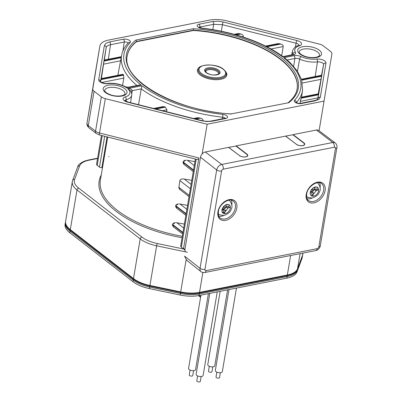 <?xml version="1.0" encoding="UTF-8"?>
<svg xmlns="http://www.w3.org/2000/svg" width="402" height="402" viewBox="0 0 402 402"><rect width="100%" height="100%" fill="white"/><g stroke="black" fill="none" stroke-linecap="round" stroke-linejoin="round"><path stroke-width="0.6" d="M302.58 255.421A25.547 11.517 -170.4 0 1 302.264 256.848L297.249 270.36A25.547 11.517 -170.4 0 1 287.073 276.576L199.251 293.952A25.547 11.517 -170.4 0 1 180.433 293.47L149.665 287.033A25.547 11.517 -170.4 0 1 133.223 280.139L70.028 231.18A25.547 11.517 -170.4 0 1 65.446 222.401M319.087 130.756L331.916 53.813A7.095 3.201 9.6 0 0 330.615 51.511L323.349 45.883A7.095 3.201 9.6 0 0 319.384 44.104L227.05 20.914A21.291 9.598 9.6 0 0 209.568 20.1L108.56 40.084A21.291 9.598 9.6 0 0 99.867 46.059A21.291 9.598 9.6 0 0 99.862 46.074L92.787 88.932A7.095 3.201 9.6 0 0 94.088 91.239L101.349 96.862A7.095 3.201 9.6 0 0 105.319 98.641L207.161 124.223L202.136 153.956M196.201 159.227C197.704 159.735 198.598 159.308 198.874 157.951L183.503 248.823L181.332 247.14A3.548 1.598 -170.4 0 1 180.679 245.984L195.382 159.061M184.95 249.185L183.503 248.823M207.161 124.223L324.107 101.088M184.865 249.833L184.598 249.994L183.814 249.064L184.87 249.667M102.525 167.508L101.867 167.619A1.774 0.799 -170.4 0 1 99.47 167.101L97.214 165.353A3.548 1.598 -170.4 0 1 96.565 164.197L101.425 135.464M79.586 165.976A1.774 1.578 -159.6 0 0 77.661 166.92C77.968 164.966 80.31 163.011 84.686 161.041L88.45 160.011A1.774 1.02 78.8 0 1 89.058 160.192A23.773 10.718 9.6 0 0 79.586 165.976L74.571 179.488A23.773 10.718 9.6 0 0 78.691 188.116A1.774 1.211 127.8 0 0 77.003 189.96A25.547 11.517 -170.4 0 1 72.32 181.644L65.611 221.301A25.547 11.517 9.6 0 0 70.295 229.617L133.489 278.581A25.547 11.517 9.6 0 0 149.931 285.475L180.694 291.907A25.547 11.517 9.6 0 0 199.518 292.39L287.335 275.018A25.547 11.517 9.6 0 0 297.515 268.797L302.53 255.285A25.547 11.517 9.6 0 0 302.786 254.33L302.997 253.074M194.95 161.624L186.739 160.202M173.553 226.979L172.91 226.321M172.493 225.532L172.89 223.552M173.599 223.035L175.322 222.633L172.493 224.351L182.97 232.462M184.387 224.08L176.171 222.658M176.719 208.246L176.081 207.583M175.664 206.799L176.061 204.814M176.764 204.296L178.493 203.894L175.664 205.613L186.136 213.728M187.553 205.347L179.342 203.92M179.89 189.508L179.247 188.85M178.83 188.061L179.89 180.629L180.287 179.835M180.99 179.317L182.714 178.915M191.779 180.362L183.568 178.935C181.402 178.865 180.176 179.428 179.89 180.629L190.362 188.744M184.116 164.524L183.473 163.865M183.056 163.076L183.458 161.096M184.161 160.579L185.885 160.177L183.056 161.895L193.533 170.011M182.9 232.853L172.428 224.738L173.669 227.075L182.699 234.07M186.071 214.115L175.599 206L176.84 208.342L185.865 215.331M189.242 195.382L178.764 187.267L180.011 189.603L189.035 196.598M193.468 170.398L182.99 162.282L184.232 164.619L193.261 171.614M104.168 157.795L103.646 157.393L103.972 158.966M103.646 157.393L104.565 155.433M107.339 139.062L106.816 138.655L107.138 140.233M106.816 138.655L107.364 138.886M107.495 136.987L106.847 138.484M201.457 120.741L127.811 102.244A2.131 0.327 104.1 0 1 128.012 102.053L201.658 120.55A2.131 0.327 104.1 0 0 201.457 120.741L206.924 121.55L211.944 121.228L225.723 118.505A2.131 1.226 -101.2 0 0 224.994 118.288L225.487 118.133L225.16 118.731M128.002 43.225A2.387 1.075 9.6 0 0 127.58 42.682A2.387 1.075 9.6 0 0 124.283 41.994L110.505 44.722A2.131 1.226 -101.2 0 0 109.585 41.929L105.942 43.321L104.369 45.521A2.131 1.899 9.4 0 1 106.153 47.717C106.47 46.265 107.917 45.27 110.505 44.722L108.339 59.235M212.799 29.647L213.673 24.311L222.412 24.718A2.131 0.327 -75.9 0 1 223.241 22.004L217.778 21.195L212.753 21.517L198.975 24.241A2.131 1.226 78.8 0 1 199.894 27.034A2.387 1.075 9.6 0 0 199.171 27.326M315.113 100.817L318.756 99.425L320.334 97.224A2.131 1.899 -170.6 0 0 317.922 98.711L317.912 98.761C317.615 99.535 316.439 100.153 314.384 100.606A2.131 1.226 78.8 0 1 315.113 100.817L301.334 103.545A4.517 2.035 -170.4 0 1 295.103 102.239A4.517 2.035 -170.4 0 1 294.565 100.219A95.766 43.18 9.6 0 0 283.631 57.722L285.39 58.526L290.204 62.752L297.425 71.234L301.691 79.958L302.575 90.355A97.897 44.14 -170.4 0 1 296.304 102.58M225.045 118.278A2.387 1.075 -170.4 0 0 224.723 117.942A2.387 1.075 9.6 0 0 222.693 117.218A97.897 44.14 -170.4 0 1 141.243 88.867L138.534 104.696M162.468 110.706L166.956 109.821L165.363 107.158A97.982 44.18 -170.4 0 1 164.333 106.716L163.242 106.575L153.604 108.48M166.956 109.821L166.634 111.751M195.799 119.077L200.462 118.153C202.276 118.706 203.141 119.525 203.055 120.615C203.156 119.67 202.452 118.891 200.945 118.283L200.462 118.153A97.982 44.18 -170.4 0 1 198.915 117.816L197.307 117.771L193.558 118.515M202.452 120.736L203.02 120.851M130.866 91.425L132.238 90.651L141.243 88.867L142.001 85.742L127.58 88.596C130.434 88.686 131.987 89.37 132.238 90.651L131.725 94.158M127.811 102.244A6.291 2.834 -170.4 0 1 124.293 100.666A6.291 2.834 -170.4 0 1 125.107 96.998A15 6.764 9.6 0 0 127.58 88.596L130.419 90.746C131.549 92.52 131.972 94.023 131.68 95.244A17.125 7.723 -170.4 0 1 126.243 99.741A4.161 1.874 9.6 0 0 124.992 100.6M140.177 84.922L141.072 85.023A95.766 43.18 9.6 0 1 130.137 42.527A4.517 2.035 -170.4 0 0 129.6 40.507A4.517 2.035 -170.4 0 0 123.364 39.2L109.585 41.929M104.178 60.119L101.394 78.546M101.118 78.661L100.626 81.732M122.545 85.41L123.851 78.083L123.6 75.159A97.982 44.18 -170.4 0 1 123.298 74.571L122.947 74.285L101.133 78.601M125.705 86.862L128.097 87.229L126.65 87.877A15 6.764 9.6 0 0 107.927 83.666A2.131 1.04 83.1 0 0 107.359 83.425C113.907 82.822 120.022 83.968 125.705 86.862L126.65 87.877L141.072 85.023M128.153 87.219L140.087 84.922M271.013 48.969L283.214 46.557L281.712 55.727M237.954 33.592L234.205 34.336M243.18 37.029L243.26 36.522C243.391 35.456 242.617 34.617 240.949 34.004L238.577 33.527M277.908 43.627L265.516 46.079M283.214 46.557C283.34 45.491 282.571 44.652 280.897 44.039L278.531 43.562M292.304 54.742L282.897 56.607L282.701 57.004L293.033 54.958A2.131 1.226 -101.2 0 0 292.304 54.742L293.339 54.365L293.189 54.697M284.581 58.034L284.953 58.225M300.018 103.404L301.073 98.249L300.319 101.374L317.907 97.897L318.007 97.344M301.294 97.56A97.982 44.18 -170.4 0 1 301.073 98.249L318.459 94.812L318.625 93.772L301.445 97.173L301.294 97.56L318.57 94.143M317.665 99.173L318.258 95.972M321.324 77.425L321.685 75.229L301.46 79.229M301.761 80.174L321.525 76.264L321.072 78.802M318.228 93.852L320.967 79.35L302.44 83.018M231.16 113.912L288.792 102.691L231.185 113.907M135.906 40.054L136.574 41.426L193.533 30.155L193.287 28.703L135.906 40.054A93.319 42.074 -170.4 0 0 143.499 84.993A93.319 42.074 -170.4 0 0 231.411 114.042M297.078 89.048A92.254 41.597 9.6 0 0 193.483 30.472L136.524 41.738A92.254 41.597 9.6 0 0 127.253 55.883M288.068 102.721C293.234 98.59 296.249 93.978 297.103 88.892L297.103 88.892A92.254 41.597 -170.4 0 0 280.189 58.858A92.254 41.597 9.6 0 0 193.533 30.155L193.483 30.472M136.524 41.738L136.574 41.426A92.254 41.597 9.6 0 0 127.278 55.727C120.861 79.516 175.518 111.128 231.21 113.912M108.771 156.659L109.002 156.383M103.676 157.222L104.198 157.624M296.988 271.923L297.41 269.425L302.425 255.908A25.547 11.517 -170.4 0 0 302.681 254.953L302.259 257.451A25.547 11.517 -170.4 0 1 302.002 258.406L296.988 271.923A25.547 11.517 -170.4 0 1 286.807 278.139L198.99 295.51A25.547 11.517 -170.4 0 1 180.166 295.033L149.403 288.596A25.547 11.517 -170.4 0 1 132.962 281.701L69.767 232.743A25.547 11.517 -170.4 0 1 65.084 224.427L65.506 221.929A25.547 11.517 -170.4 0 1 65.566 221.618M200.704 296.626L198.98 295.515L199.412 293.013A25.547 11.517 -170.4 0 1 180.588 292.535L180.166 295.033M311.957 198.096A10.643 7.266 -52.2 0 1 309.967 198.724A10.643 7.266 -52.2 0 1 307.093 198.729M319.515 182.699A10.643 7.266 -52.2 0 1 320.113 187.563M317.339 187.307L316.932 189.473M316.59 190.337L313.203 194.407M312.399 194.9L311.017 195.472M320.278 245.843C320.565 246.18 318.62 250.325 315.811 250.541A3.548 2.04 -101.2 0 0 317.173 248.647L206.1 270.621A1.744 1.191 127.8 0 1 204.96 269.365A3.548 1.598 9.6 0 1 200.065 268.34L184.553 256.139L186.644 260.23L201.03 271.651A5.291 3.613 -52.2 0 1 200.045 268.325L216.688 169.961A5.291 3.613 -52.2 0 1 221.718 164.463A3.548 2.04 78.8 0 1 223.256 169.187L334.328 147.212A3.548 2.04 -101.2 0 0 332.806 142.504L316.374 130.017A5.045 3.442 -52.2 0 1 318.691 130.454L335.218 142.946C336.63 144.122 337.193 145.63 336.916 147.474A3.548 1.598 -170.4 0 1 335.469 148.469L318.831 246.838A3.548 1.598 9.6 0 0 320.278 245.843L336.916 147.474M185.347 251.451L184.85 249.808L200.508 157.232A5.045 3.442 -52.2 0 1 205.306 151.991L228.582 147.388L239.547 155.634A4.437 1.975 9.2 0 0 245.677 156.88M245.788 156.855A4.437 1.975 9.2 0 0 246.954 156.393A4.437 1.975 9.2 0 0 246.667 154.227L246.903 154.072L236.14 145.891L285.541 136.117L296.51 144.363A4.437 1.975 9.2 0 0 302.636 145.609M302.751 145.589A4.437 1.975 9.2 0 0 303.912 145.122A4.437 1.975 9.2 0 0 303.626 142.956L303.862 142.8L293.098 134.625L316.374 130.017M239.466 155.574L228.582 147.388L235.904 146.047L246.667 154.227M296.425 144.303L285.541 136.117L292.862 134.776L303.626 142.956M332.791 142.489A5.291 3.613 -52.2 0 1 335.218 142.946M223.668 215.562A10.643 7.266 -52.2 0 1 221.683 216.191A10.643 7.266 -52.2 0 1 218.804 216.196M231.225 200.161A10.643 7.266 -52.2 0 1 231.828 205.03M229.055 204.774L228.643 206.94M228.301 207.804L224.914 211.874M224.115 212.367L222.728 212.939M306.52 196.342A8.718 5.955 127.8 0 0 307.615 197.297L312.208 198.05C316.409 196.462 318.791 194.447 319.359 192.01C320.846 189.865 320.479 187.046 318.258 183.558A8.718 5.955 127.8 0 0 317.057 182.739M311.269 191.392L312.942 192.689A0.709 0.482 -52.2 0 1 313.404 193.201L312.942 195.95L311.475 193.101L311.686 191.865A0.709 0.482 127.8 0 0 311.696 191.719M314.113 187.377L315.907 187.211L314.369 187.518L313.902 190.267A0.709 0.482 -52.2 0 1 313.228 191L310.721 191.498L310.434 193.186L310.264 192.382M314.339 189.106L315.309 188.915L318.409 189.975L315.907 190.473A0.709 0.482 -52.2 0 1 315.439 189.96L314.128 188.94M313.274 192.754L311.55 191.417A0.709 0.482 127.8 0 0 311.429 191.357M311.424 189.684L311.505 189.669A0.709 0.482 127.8 0 0 312.183 188.93L312.213 188.739M310.721 191.498L310.64 191.106M313.721 187.578L314.369 187.518M218.231 213.809A8.718 5.955 127.8 0 0 219.326 214.763L223.924 215.517C228.12 213.929 230.507 211.914 231.07 209.477C232.562 207.331 232.195 204.512 229.974 201.025A8.718 5.955 127.8 0 0 228.768 200.206M222.979 208.854L224.653 210.156A0.709 0.482 -52.2 0 1 225.12 210.668L224.653 213.417L223.19 210.568L223.396 209.331A0.709 0.482 127.8 0 0 223.406 209.186M225.823 204.844L227.617 204.678L226.08 204.985L225.617 207.733A0.709 0.482 -52.2 0 1 224.939 208.467L222.432 208.965L222.15 210.648L221.979 209.849M226.055 206.573L227.019 206.382L230.125 207.442L227.617 207.94A0.709 0.482 -52.2 0 1 227.155 207.427L225.839 206.407M226.497 210.492A12.065 5.437 9.6 0 1 224.989 210.226L223.261 208.884A0.709 0.482 127.8 0 0 223.14 208.824M223.135 207.151L223.221 207.136A0.709 0.482 127.8 0 0 223.894 206.397L223.924 206.206M222.432 208.965L222.351 208.573M225.437 205.04L226.08 204.985M212.784 366.87L211.96 371.749A1.774 0.799 -170.4 0 1 211.231 372.247A1.774 0.799 -170.4 0 1 209.347 372.041A1.774 0.799 -170.4 0 1 208.457 371.157L209.286 366.277M220.16 291.324L207.764 364.614A3.548 1.598 9.6 0 0 209.548 366.388A3.548 1.598 9.6 0 0 213.311 366.795A3.548 1.598 9.6 0 0 214.763 365.8L227.607 289.852M190.076 370.076L189.252 374.955A1.774 0.799 9.6 0 0 190.141 375.84A1.774 0.799 9.6 0 0 192.025 376.046A1.774 0.799 9.6 0 0 192.749 375.548L193.578 370.669M208.402 293.651L195.558 369.599A3.548 1.598 -170.4 0 1 193.005 370.689A3.548 1.598 -170.4 0 1 189.211 369.569A3.548 1.598 -170.4 0 1 188.558 368.413L200.955 295.123M220.341 372.724L219.512 377.604A1.774 0.799 -170.4 0 1 218.788 378.101A1.774 0.799 -170.4 0 1 216.904 377.895A1.774 0.799 -170.4 0 1 216.015 377.011L216.839 372.131M229.004 289.576L215.321 370.468A3.548 1.598 9.6 0 0 217.105 372.242A3.548 1.598 9.6 0 0 220.869 372.649A3.548 1.598 9.6 0 0 222.321 371.654L236.451 288.098M197.633 375.93L196.809 380.81A1.774 0.799 9.6 0 0 197.699 381.694A1.774 0.799 9.6 0 0 199.583 381.9A1.774 0.799 9.6 0 0 200.307 381.403L201.136 376.523M217.246 291.902L203.116 375.453A3.548 1.598 -170.4 0 1 200.563 376.543A3.548 1.598 -170.4 0 1 196.769 375.423A3.548 1.598 -170.4 0 1 196.116 374.267L209.799 293.375M222.341 209.522A12.065 5.437 9.6 0 0 223.316 209.814M222.13 211.995A14.191 6.397 9.6 0 0 223.934 212.462M105.409 92.53A12.065 5.437 -170.4 0 1 108.123 85.214A12.065 5.437 -170.4 0 1 124.776 88.696A12.065 5.437 -170.4 0 1 122.062 96.013A12.065 5.437 -170.4 0 1 105.409 92.53M108.887 87.571A10.291 4.638 9.6 0 0 104.681 90.46C104.254 90.465 104.771 91.209 106.234 92.686C110.957 95.691 116.268 96.681 122.163 95.671C124.605 94.656 125.545 94.063 124.972 93.892A10.291 4.638 9.6 0 0 123.087 90.54A10.291 4.638 9.6 0 0 108.887 87.571M101.349 96.862L95.54 131.213L88.279 125.59A3.548 2.422 127.8 0 0 88.953 127.831L96.214 133.454A3.548 2.422 -52.2 0 1 95.54 131.213A7.095 3.201 9.6 0 0 99.51 132.992L105.319 98.641M92.787 88.932L86.978 123.283A7.095 3.201 9.6 0 0 88.279 125.59L94.088 91.239M198.874 157.951L99.51 132.992A3.548 0.543 104.1 0 0 99.51 134.982L196.668 159.388M149.931 285.475L156.639 245.813A25.547 11.517 -170.4 0 1 140.197 238.919A1.774 1.211 -52.2 0 1 141.886 237.074L78.691 188.116M141.886 237.074A23.773 10.718 9.6 0 0 157.182 243.491L183.814 249.064M89.058 160.192L97.525 158.514M182.081 237.723A93.319 42.074 -170.4 0 1 116.268 211.412A93.319 42.074 -170.4 0 1 101.264 174.96M72.32 181.644L72.641 180.433A1.774 1.578 20.4 0 1 74.571 179.488M70.295 229.617L77.003 189.96L140.197 238.919L133.489 278.581M302.902 253.094L302.53 255.285M297.515 268.797L300.073 253.652M290.631 255.521L287.335 275.018M199.518 292.39L202.879 272.511M186.131 259.777L180.694 291.907M157.182 243.491L156.639 245.813L187.402 252.25M181.332 247.14L196.196 159.267M194.272 165.619L187.402 160.297M182.317 236.311A92.254 41.597 -170.4 0 1 100.364 180.272L107.681 137.032M183.709 228.075L176.84 222.753M186.88 209.341L180.006 204.015M191.106 184.357L184.232 179.036M101.867 167.619L107.068 136.881M104.681 136.283L99.47 167.101M97.214 165.353L102.239 135.665M99.867 46.059L94.058 80.41A21.291 9.598 9.6 0 0 94.058 80.41A21.291 9.598 9.6 0 0 94.053 80.425A3.548 3.166 -170.6 0 0 94.053 80.435A3.548 3.166 -170.6 0 0 94.048 80.445M94.053 80.435L86.973 123.293A3.548 3.166 9.4 0 1 86.978 123.283L99.862 46.074M142.001 85.742A95.766 43.18 9.6 0 0 222.904 114.394A4.517 2.035 -170.4 0 1 226.743 115.766A4.517 2.035 -170.4 0 1 225.723 118.505M107.927 83.666A6.291 2.834 -170.4 0 1 99.877 81.752A6.291 2.834 -170.4 0 1 98.721 79.707L104.369 45.521M319.294 50.215A12.065 5.437 -170.4 0 1 316.575 57.531A12.065 5.437 -170.4 0 1 299.927 54.049A12.065 5.437 -170.4 0 1 302.641 46.732A12.065 5.437 -170.4 0 1 319.294 50.215M223.241 22.004L296.892 40.501A6.291 2.834 -170.4 0 1 300.41 42.079A6.291 2.834 -170.4 0 1 299.57 45.753A15 6.764 9.6 0 0 295.369 52.139A6.291 2.834 -170.4 0 1 293.033 54.958M282.701 57.004A95.766 43.18 9.6 0 0 201.794 28.351A4.517 2.035 -170.4 0 1 197.96 26.979A4.517 2.035 -170.4 0 1 198.975 24.241M293.651 66.355L294.882 58.471A2.131 1.226 -101.2 0 0 293.962 55.682L283.631 57.722M293.962 55.682A6.291 2.834 -170.4 0 1 301.148 56.617A15 6.764 9.6 0 0 316.771 59.079A6.291 2.834 -170.4 0 1 324.826 60.993A6.291 2.834 -170.4 0 1 325.977 63.039L320.334 97.224M193.287 28.703A93.319 42.074 -170.4 0 1 281.204 57.752A93.319 42.074 -170.4 0 1 288.792 102.691M303.399 49.089A10.291 4.638 9.6 0 0 299.199 51.979C298.771 51.984 299.284 52.727 300.746 54.205C305.475 57.205 310.786 58.2 316.681 57.19C319.123 56.174 320.057 55.582 319.489 55.411A10.291 4.638 9.6 0 0 317.605 52.059A10.291 4.638 9.6 0 0 303.399 49.089M125.133 96.993A2.131 1.387 73.8 0 1 126.243 99.741L126.002 101.309M211.944 121.228A2.131 1.226 -101.2 0 0 211.216 121.012C208.367 121.54 205.181 121.384 201.658 120.55M222.904 114.394L222.432 118.796M154.408 108.681L164.333 106.716M165.363 107.158L155.845 109.042M194.357 118.716L198.915 117.816M136.936 85.48A97.897 44.14 -170.4 0 1 121.63 55.31C122.509 50.788 124.726 46.662 128.278 42.934A2.131 1.819 43.6 0 1 130.137 42.527M121.63 55.31L117.846 75.29M122.851 51.17L124.283 41.994A2.131 1.226 -101.2 0 0 123.364 39.2M104.319 60.029L106.153 47.717L100.55 81.656M121.178 57.697L104.017 61.094M104.128 60.426L121.303 57.029M103.54 64.159L120.595 60.787M101.063 78.973L123.298 74.571M123.6 75.159L100.952 79.641M101.711 82.46L123.851 78.083M98.721 79.707A2.131 1.899 9.4 0 1 100.53 81.626M299.158 45.391A4.161 1.874 -170.4 0 0 298.39 44.26A4.161 1.874 9.6 0 0 296.063 43.215A2.131 0.327 -75.9 0 1 296.892 40.501M295.405 47.004L296.063 43.215L222.412 24.718L221.346 31.24M292.927 54.571L293.038 53.984A2.131 1.779 -30.3 0 1 295.369 52.139M293.199 54.456A4.161 1.874 9.6 0 0 293.038 53.984A17.125 7.723 -170.4 0 1 292.42 51.049C293.907 47.697 295.988 45.873 298.661 45.582A2.131 1.387 73.8 0 1 299.57 45.753M282.913 56.607C264.169 42.456 232.833 31.497 201.719 28.11L201.794 28.351M212.753 21.517A2.131 1.226 78.8 0 1 213.673 24.311L199.894 27.034L199.799 27.637M280.897 44.039L266.948 46.798M266.034 46.336L279.46 43.677M242.24 36.723L243.26 36.522M240.949 34.004L236.306 34.924M234.964 34.542L239.507 33.642M325.977 63.039A2.131 1.899 -170.6 0 0 323.57 64.526L317.907 98.781M315.163 76.521L317.474 61.908A4.161 1.874 9.6 0 1 322.806 63.174A4.161 1.874 -170.4 0 1 323.57 64.526L321.535 75.259M297.45 71.27L299.636 59.094A17.125 7.723 -170.4 0 0 317.474 61.908A2.131 1.04 -96.9 0 0 316.771 59.079M301.148 56.617A2.131 0.965 -65.6 0 0 299.636 59.094A4.161 1.874 9.6 0 0 294.882 58.471L287.164 59.998M301.57 79.566L321.635 75.596M314.384 100.606L300.606 103.329A2.131 1.226 78.8 0 1 301.334 103.545M294.565 100.219A2.131 1.819 43.6 0 1 296.229 102.53M225.813 71.923A14.904 6.718 -170.4 0 1 219.241 79.526A14.904 6.718 -170.4 0 1 200.176 74.988A14.904 6.718 -170.4 0 1 199.452 67.466M226.241 74.365A14.191 6.397 -170.4 0 1 216.04 78.737A14.191 6.397 -170.4 0 1 200.854 74.249A14.191 6.397 -170.4 0 1 198.251 69.631C196.729 64.712 215.959 62.566 223.502 69.295C227.185 72.802 226.05 73.084 226.241 74.365M201.528 73.516A13.482 6.08 9.6 0 0 220.14 77.405A13.482 6.08 9.6 0 0 223.17 69.234A13.482 6.08 9.6 0 0 204.563 65.34A13.482 6.08 9.6 0 0 201.528 73.516M218.618 70.134A7.804 3.517 -170.4 0 1 216.859 74.867A7.804 3.517 -170.4 0 1 206.085 72.611A7.804 3.517 -170.4 0 1 207.839 67.878A7.804 3.517 -170.4 0 1 218.618 70.134M219.241 73.179A7.095 3.201 9.6 0 0 217.939 70.873A7.095 3.201 9.6 0 0 210.346 68.626A7.095 3.201 9.6 0 0 205.246 70.812L206.412 72.677C208.99 74.285 211.633 75.058 214.346 74.993C218.221 74.501 219.854 73.898 219.241 73.179M218.17 74.29A6.387 2.879 9.6 0 0 217.266 71.606A6.387 2.879 9.6 0 0 209.764 69.606A6.387 2.879 9.6 0 0 205.894 72.214M69.767 232.743L70.189 230.245A25.547 11.517 -170.4 0 1 65.506 221.929L65.566 221.608M70.456 229.743A0.709 0.482 127.8 0 0 70.189 230.245L133.384 279.204L132.962 281.701M149.403 288.596L149.825 286.098A25.547 11.517 -170.4 0 1 133.384 279.204A0.709 0.482 -52.2 0 1 133.65 278.702M149.951 285.48L149.825 286.098L180.588 292.535M199.347 292.425A0.709 0.407 78.8 0 1 199.412 293.013L287.229 275.641L286.807 278.139M297.379 269.124A0.709 0.633 20.4 0 1 297.41 269.425A25.547 11.517 -170.4 0 1 287.229 275.641A0.709 0.407 -101.2 0 0 287.164 275.048M302.404 255.627A0.709 0.633 -159.6 0 1 302.425 255.908L302.002 258.406M200.07 296.359A1.065 0.729 127.8 0 0 200.271 297.013M325.092 190.664A11.764 8.03 -52.2 0 1 313.902 202.884A11.764 8.03 -52.2 0 1 306.213 194.402A11.764 8.03 -52.2 0 1 317.404 182.181A11.764 8.03 -52.2 0 1 325.092 190.664M313.449 201.477A10.698 7.301 127.8 0 0 323.63 190.362A10.698 7.301 127.8 0 0 321.55 183.568C318.037 179.88 307.53 186.347 306.646 194.101C306.6 198.07 307.198 200.196 308.445 200.482A10.698 7.301 127.8 0 0 313.449 201.477M317.173 248.647A1.744 1.191 127.8 0 0 318.831 246.838M335.469 148.469A1.744 1.191 127.8 0 0 334.328 147.212M223.256 169.187A1.744 1.191 127.8 0 0 221.597 170.996A3.548 1.598 -170.4 0 1 216.703 169.971L200.508 157.232M204.96 269.365L221.597 170.996M236.808 208.13A11.764 8.03 -52.2 0 1 225.612 220.351A11.764 8.03 -52.2 0 1 217.924 211.869A11.764 8.03 -52.2 0 1 229.115 199.648A11.764 8.03 -52.2 0 1 236.808 208.13M206.1 270.621A3.548 2.04 78.8 0 1 204.739 272.516L315.811 250.541M332.796 142.494L221.723 164.463L205.306 151.991M246.903 154.072A4.708 2.095 -170.8 0 1 245.853 156.891A4.708 2.095 -170.8 0 1 239.351 155.564M303.862 142.8A4.708 2.095 -170.8 0 1 302.812 145.619A4.708 2.095 -170.8 0 1 296.309 144.298M225.165 218.944A10.698 7.301 127.8 0 0 235.341 207.829A10.698 7.301 127.8 0 0 233.26 201.035C229.748 197.347 219.241 203.809 218.361 211.568C218.311 215.537 218.914 217.663 220.16 217.949A10.698 7.301 127.8 0 0 225.165 218.944M315.238 187.01A5.186 3.538 -52.2 0 1 318.58 190.779A5.186 3.538 -52.2 0 1 313.65 196.146A5.186 3.538 -52.2 0 1 313.61 196.151A5.186 3.538 -52.2 0 1 310.264 192.382A5.186 3.538 -52.2 0 1 315.193 187.015A5.186 3.538 -52.2 0 1 315.238 187.01M313.404 193.201L311.686 191.865M313.228 191L311.505 189.669M312.183 188.93L313.902 190.267M315.429 190.106L315.907 190.473M226.954 204.477A5.186 3.538 -52.2 0 1 230.296 208.246A5.186 3.538 -52.2 0 1 225.366 213.608A5.186 3.538 -52.2 0 1 225.321 213.618A5.186 3.538 -52.2 0 1 221.979 209.844A5.186 3.538 -52.2 0 1 226.909 204.482A5.186 3.538 -52.2 0 1 226.954 204.477M225.12 210.668L223.396 209.331M224.939 208.467L223.221 207.136M223.894 206.397L225.617 207.733M227.145 207.573L227.617 207.94M72.641 180.433L77.661 166.92M88.45 160.011L97.58 158.207M96.214 133.454L99.51 134.982M128.012 102.053L124.891 100.47L124.927 100.832M211.216 121.012L224.994 118.288M131.68 95.244L130.57 102.696M121.379 56.657L104.193 60.054M107.359 83.425C104.48 84.088 99.741 81.606 100.475 81.551L100.51 81.913M201.719 28.11L198.799 27.04L198.915 27.718M292.42 51.049L291.701 54.863M298.661 45.582L299.299 45.295L299.148 45.627M302.575 90.355L301.565 97.148M300.606 103.329C298.611 103.485 297.058 103.143 295.942 102.299L296.058 102.977M297.053 89.204L297.103 88.892M86.973 123.293C86.742 123.625 86.907 124.57 87.47 126.127L88.953 127.831M302.681 254.953L302.726 254.632M200.598 297.229L198.462 295.611M201.03 271.651C201.246 272.209 202.482 272.496 204.739 272.516M228.748 147.418L239.512 155.599C241.275 156.735 243.346 157.157 245.733 156.855L246.954 156.393M285.706 136.147L296.47 144.328C298.234 145.469 300.309 145.886 302.691 145.584L303.912 145.122M314.073 189.247L315.575 190.407M225.788 206.713L227.286 207.874"/></g></svg>
